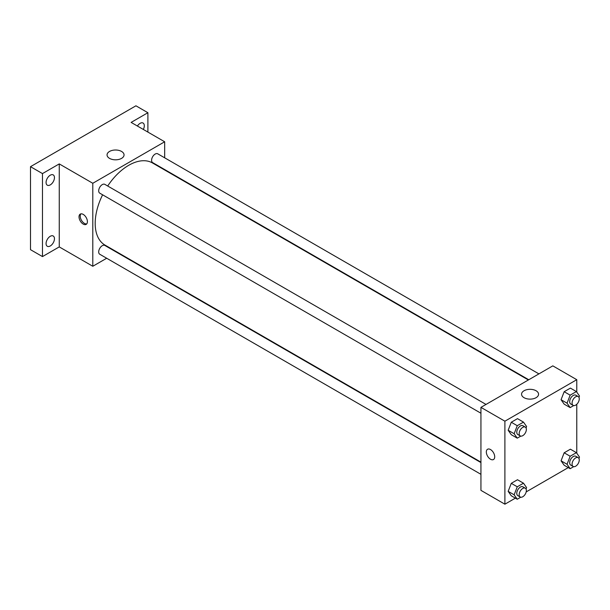<?xml version="1.0" encoding="UTF-8"?>
<svg xmlns="http://www.w3.org/2000/svg" width="610" height="610" viewBox="0 0 610 610"><rect width="100%" height="100%" fill="white"/><g stroke="black" fill="none" stroke-linecap="round" stroke-linejoin="round"><path stroke-width="0.91" d="M106.689 258.251L92.796 266.265L59.254 246.905L42.479 256.589L30.5 249.673L30.5 166.675L135.923 105.804L147.902 112.72L147.902 132.088M117.234 252.159L116.853 252.38M50.264 245.975A5.932 3.424 -60 0 1 47.298 246.272A5.932 3.424 -60 0 1 46.391 241.522A5.932 3.424 -60 0 1 50.264 236.291A5.932 3.424 -60 0 1 53.23 236.001A5.932 3.424 -60 0 1 54.137 240.752A5.932 3.424 -60 0 1 50.264 245.975M50.264 184.891A5.932 3.424 -60 0 1 47.298 185.181A5.932 3.424 -60 0 1 46.391 180.43A5.932 3.424 -60 0 1 50.264 175.207A5.932 3.424 -60 0 1 53.23 174.91A5.932 3.424 -60 0 1 54.137 179.668A5.932 3.424 -60 0 1 50.264 184.891M59.254 246.905L59.254 163.907L42.479 173.591L30.5 166.675M42.479 256.589L42.479 173.591M92.796 266.265L92.796 183.274L59.254 163.907M92.796 183.274L164.669 141.772L131.127 122.404L147.902 112.72M109.548 158.386A8.502 4.903 180 0 1 107.055 154.917A8.502 4.903 180 0 1 115.557 150.007A8.502 4.903 180 0 1 124.051 154.917A8.502 4.903 180 0 1 118.805 159.446A8.502 4.903 180 0 1 109.548 158.386M137.41 126.034A5.932 3.424 -60 0 1 140.117 123.334A5.932 3.424 -60 0 1 143.075 123.037A5.932 3.424 -60 0 1 143.32 129.442M102.61 194.803A47.435 27.389 120 0 0 95.191 223.39A47.435 27.389 120 0 0 105.011 245.106L480.939 462.136M528.374 379.977L152.454 162.939A47.435 27.389 120 0 0 107.695 186.004M164.669 141.772L164.669 157.815M164.669 169.549L164.669 169.992M538.92 373.884L157.723 153.804A5.086 2.936 120 0 0 153.811 155.169A5.086 2.936 120 0 0 151.593 160.277A5.086 2.936 120 0 0 152.645 162.611L528.756 379.755M480.939 462.578L104.821 245.433A5.086 2.936 120 0 0 100.909 246.798A5.086 2.936 120 0 0 98.69 251.907A5.086 2.936 120 0 0 99.743 254.24L480.939 474.321M480.939 413.229L99.743 193.149A5.086 2.936 -60 0 1 99.743 187.285A5.086 2.936 -60 0 1 104.821 184.35L486.017 404.43M87.405 221.659A5.932 3.424 60 0 1 86.178 224.373A5.932 3.424 60 0 1 80.245 220.95A5.932 3.424 60 0 1 80.245 214.102A5.932 3.424 60 0 1 84.813 215.688A5.932 3.424 60 0 1 87.405 221.659M86.719 223.916A5.932 3.424 60 0 1 81.45 220.248A5.932 3.424 60 0 1 80.909 213.858M515.366 498.149L504.897 504.195L480.939 490.364L480.939 407.366L552.812 365.863L576.77 379.694L576.77 392.116M568.268 467.603L526.186 491.896M564.174 404.155L561.063 399.725L564.174 391.704L570.396 388.105L564.174 391.704L561.063 399.725L564.174 404.155L570.159 407.61L567.048 403.179L570.159 395.158L576.389 391.567L579.5 395.997L578.959 397.392M511.271 495.778L508.161 491.355L511.271 483.333L517.493 479.734L511.271 483.333L508.161 491.355L511.271 495.778L517.257 499.239L514.146 494.809L517.257 486.788L523.487 483.196L526.598 487.626L526.056 489.022M576.77 404.285L576.77 453.2M504.897 504.195L504.897 421.197L576.77 379.694M564.174 465.239L561.063 460.809L564.174 452.788L570.396 449.196L564.174 452.788L561.063 460.809L564.174 465.239L570.159 468.693L567.048 464.271L570.159 456.25L576.389 452.65L579.5 457.081L578.959 458.484M511.271 434.694L508.161 430.263L511.271 422.242L517.493 418.651L511.271 422.242L508.161 430.263L511.271 434.694L517.257 438.155L514.146 433.725L517.257 425.704L523.487 422.112L526.598 426.535L526.056 427.938M504.897 421.197L480.939 407.366M524.043 397.689A8.502 4.903 180 0 1 521.558 394.22A8.502 4.903 180 0 1 530.052 389.317A8.502 4.903 180 0 1 538.554 394.22A8.502 4.903 180 0 1 533.308 398.757A8.502 4.903 180 0 1 524.043 397.689M494.71 456.814A5.932 3.424 60 0 1 493.482 459.528A5.932 3.424 60 0 1 487.558 456.105A5.932 3.424 60 0 1 487.558 449.257A5.932 3.424 60 0 1 492.125 450.851A5.932 3.424 60 0 1 494.71 456.814M493.49 459.528A5.932 3.424 60 0 1 487.558 456.105A5.932 3.424 60 0 1 487.558 449.257M520.78 436.12L517.257 438.155M525.309 427.114L522.915 425.727A5.086 2.936 120 0 0 518.996 427.091A5.086 2.936 120 0 0 516.777 432.208A5.086 2.936 120 0 0 517.829 434.533L520.231 435.914A5.086 2.936 120 0 0 525.309 432.978A5.086 2.936 120 0 0 525.309 427.114A5.086 2.936 120 0 0 521.39 428.472A5.086 2.936 120 0 0 519.179 433.588A5.086 2.936 120 0 0 520.231 435.914M514.146 433.725L508.161 430.263M517.257 425.704L511.271 422.242M523.487 422.112L517.493 418.651M573.682 405.574L570.159 407.61M578.211 396.569L575.817 395.188A5.086 2.936 120 0 0 571.898 396.546A5.086 2.936 120 0 0 569.679 401.662A5.086 2.936 120 0 0 570.731 403.988L573.133 405.375A5.086 2.936 120 0 0 578.211 402.44A5.086 2.936 120 0 0 578.211 396.569A5.086 2.936 120 0 0 574.292 397.933A5.086 2.936 120 0 0 572.081 403.05A5.086 2.936 120 0 0 573.133 405.375M567.048 403.179L561.063 399.725M570.159 395.158L564.174 391.704M576.389 391.567L570.396 388.105M520.78 497.203L517.257 499.239M525.309 488.198L522.915 486.818A5.086 2.936 120 0 0 518.996 488.175A5.086 2.936 120 0 0 516.777 493.292A5.086 2.936 120 0 0 517.829 495.617L520.231 497.005A5.086 2.936 120 0 0 525.309 494.07A5.086 2.936 120 0 0 525.309 488.198A5.086 2.936 120 0 0 521.39 489.563A5.086 2.936 120 0 0 519.179 494.679A5.086 2.936 120 0 0 520.231 497.005M514.146 494.809L508.161 491.355M517.257 486.788L511.271 483.333M523.487 483.196L517.493 479.734M573.682 466.665L570.159 468.693M578.211 457.66L575.817 456.272A5.086 2.936 120 0 0 571.898 457.637A5.086 2.936 120 0 0 569.679 462.746A5.086 2.936 120 0 0 570.731 465.079L573.133 466.459A5.086 2.936 120 0 0 578.211 463.524A5.086 2.936 120 0 0 578.211 457.66A5.086 2.936 120 0 0 574.292 459.017A5.086 2.936 120 0 0 572.081 464.134A5.086 2.936 120 0 0 573.133 466.459M567.048 464.271L561.063 460.809M570.159 456.25L564.174 452.788M576.389 452.65L570.396 449.196"/></g></svg>
